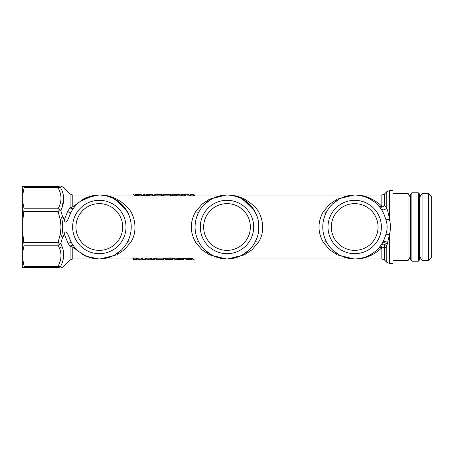 <?xml version="1.0" encoding="UTF-8"?>
<svg xmlns="http://www.w3.org/2000/svg" width="454" height="454" viewBox="0 0 454 454"><rect width="100%" height="100%" fill="white"/><g stroke="black" fill="none" stroke-linecap="round" stroke-linejoin="round"><path stroke-width="0.68" d="M138.606 194.233L140.609 194.261L140.496 194.562L135.718 194.369C133.748 193.96 133.748 193.96 135.718 194.369L135.281 194.635L140.496 194.562M140.609 194.261L137.5 194.153M137.562 194.159C136.427 194.023 136.427 194.023 137.562 194.159C136.427 194.023 136.427 194.023 137.562 194.159L138.05 194.431M141.12 195.878L134.543 195.538L141.12 195.878L142.079 195.566L141.194 194.528L140.712 194.823L140.978 195.708L141.693 195.39L140.615 194.528M135.281 194.635C133.113 194.238 133.113 194.238 135.281 194.635L134.832 195.368C132.625 194.749 132.625 194.749 134.832 195.368M134.543 195.538C132.205 194.936 132.205 194.936 134.543 195.538M137.295 194.329L140.314 194.238L141.773 195.192M141.784 195.203L143.135 195.078M100.175 258.911L116.78 254.853L124.345 249.791L130.69 242.305C137.903 232 135.491 214.952 127.216 207.041C118.965 198.846 109.664 194.857 99.312 195.078L72.81 195.078L70.098 193.954L70.098 207.705L72.81 206.808L72.81 195.078M98.614 195.084L84.977 198.012L72.81 206.808L74.587 206.814M379.907 207.433L378.92 206.224A3.831 2.088 -40.6 0 0 381.831 206.224C373.71 198.602 364.664 194.885 354.688 195.078L381.831 195.078L381.831 206.224A3.831 2.491 180 0 0 384.538 205.492L386.763 208.063C387.852 211.076 388.755 214.895 389.475 219.526C390.758 224.509 390.758 229.491 389.475 234.474L386.763 245.937L386.763 262.27L389.475 263.394L389.475 234.474L385.945 234.202C387.523 229.389 387.523 224.588 385.945 219.798L384.759 216.286A31.922 31.922 0 0 0 326.676 211.695A31.922 31.922 0 0 0 339.382 255.012A31.922 31.922 0 0 0 384.759 237.714L384.793 237.618M353.865 195.089L337.243 199.136L329.661 204.204L323.31 211.695C317.567 221.898 317.567 232.102 323.31 242.305L329.661 249.796L337.243 254.864L353.87 258.911M227.863 258.911L244.468 254.853L252.032 249.791L258.377 242.305C265.59 232 263.178 214.952 254.904 207.041C246.653 198.846 237.351 194.857 227 195.078L194.556 195.078L193.103 194.057M226.177 195.089L209.555 199.136L201.973 204.204L195.623 211.695C189.88 221.898 189.88 232.102 195.623 242.305L201.973 249.796L209.555 254.864L226.183 258.911M142.959 195.277L142.323 195.719L143.05 196.003L147.51 195.68L153.072 196.003L153.798 195.719L153.163 195.277M154.031 195.776L154.417 195.606C154.462 194.658 154.462 194.658 154.417 195.606L154.031 195.776C154.071 194.845 154.071 194.845 154.031 195.776L161.857 196.003L162.663 195.776L162.424 195.203M171.436 195.226L170.749 195.18L171.453 195.135M163.701 196.003L163.287 195.606C163.327 194.658 163.327 194.658 163.287 195.606L163.792 194.891C163.792 194.142 163.792 194.142 163.792 194.891A0.766 0.755 0.7 0 1 164.371 194.63C164.382 193.864 164.382 193.864 164.371 194.63L170.057 194.891L170.727 195.833L163.701 195.833L164.371 194.891L163.792 194.891L162.901 195.776C162.935 194.845 162.935 194.845 162.901 195.776L170.727 196.003L171.118 195.089L171.527 195.776L171.51 195.265L170.051 194.289L166.504 194.21L167.089 194.482L166.504 194.108L167.259 194.074L167.089 194.38L166.504 194.108M162.924 195.107L164.376 194.057L169.961 194.057M170.727 196.003L171.527 195.776L170.051 194.295L171.289 195.209M170.749 195.18L171.504 195.118M171.794 195.107L173.246 194.057M176.044 196.003L172.571 195.833L173.241 194.891L172.662 194.891L171.765 195.776C171.805 194.845 171.805 194.845 171.765 195.776L176.85 195.776L176.124 194.074L175.369 194.108L178.916 194.074L180.369 195.118L179.444 195.18L178.916 194.074M180.369 195.118L176.827 195.18L176.124 194.346L179.5 194.346L180.658 195.078L182.111 194.057L187.695 194.057M184.914 196.003L181.435 195.833L182.105 194.891L181.526 194.891L180.635 195.776C180.669 194.845 180.669 194.845 180.635 195.776L185.714 195.776L184.994 194.074L184.239 194.108L187.786 194.074L189.239 195.118L188.314 195.18L187.786 194.289M189.239 195.118L185.504 194.993L188.314 195.18M189.5 195.776L190.305 196.003L189.5 195.776C189.539 194.845 189.539 194.845 189.5 195.776L189.886 195.606C189.931 194.658 189.931 194.658 189.886 195.606L190.396 194.891C190.396 194.142 190.396 194.142 190.396 194.891L189.886 195.606M193.779 196.003L194.584 195.776C194.545 194.845 194.545 194.845 194.584 195.776L194.198 195.606C194.153 194.658 194.153 194.658 194.198 195.606L193.779 196.003L190.305 196.003M189.528 195.107L190.981 194.057M74.036 246.499L73.576 245.886C72.526 244.922 71.369 245.064 70.098 246.295L70.098 260.046L72.81 258.922L72.81 247.192L84.977 255.988L98.614 258.916M354.688 258.922C364.658 259.115 373.71 255.403 381.831 247.776L381.831 258.922L354.688 258.922M137.834 258.224L137.029 257.997L137.834 258.224C137.795 259.155 137.795 259.155 137.834 258.224L137.448 258.394C137.403 259.342 137.403 259.342 137.448 258.394L136.938 259.109C136.938 259.858 136.938 259.858 136.938 259.109L137.448 258.394M133.555 257.997L132.75 258.224C132.789 259.155 132.789 259.155 132.75 258.224L133.136 258.394C133.181 259.342 133.181 259.342 133.136 258.394L133.555 257.997L137.029 257.997M137.806 258.894L139.548 259.926L138.095 258.882L139.02 258.82L139.548 259.654L138.964 259.654M146.676 258.894L148.418 259.926L146.965 258.882L147.891 258.82L148.418 259.654L151.965 259.892L148.418 259.926M142.42 257.997L145.899 258.167L145.229 259.109L145.808 259.109L146.699 258.224C146.665 259.155 146.665 259.155 146.699 258.224L142.42 257.997L141.62 258.224L141.642 258.82L142.34 259.926L143.095 259.892L139.548 259.711M138.095 258.882L141.83 259.007L139.02 258.82M155.54 258.894L157.283 259.926L160.075 259.926L160.245 259.62L160.829 259.892L160.075 259.926M155.569 258.224C155.529 259.155 155.529 259.155 155.569 258.224L151.29 257.997L150.484 258.224L150.507 258.82L151.21 259.654L151.381 259.115A0.766 0.755 -0.7 0 0 151.959 259.37L151.965 259.892L151.381 259.62L150.87 258.394L151.959 259.37L154.093 259.37C154.088 260.136 154.088 260.136 154.093 259.37A0.766 0.755 -179.3 0 0 154.666 259.115C154.672 259.858 154.672 259.858 154.672 259.109L155.183 258.394C155.137 259.342 155.137 259.342 155.183 258.394L154.672 259.109A0.766 0.755 -179.3 0 1 154.093 259.37L154.672 259.109M146.965 258.882L150.694 259.007M155.898 258.774L156.585 258.82L155.881 258.865M163.633 257.997L164.047 258.394C164.007 259.342 164.007 259.342 164.047 258.394L163.542 259.109C163.542 259.858 163.542 259.858 163.542 259.109A0.766 0.755 -179.3 0 1 162.963 259.37C162.952 260.136 162.952 260.136 162.963 259.37L157.277 259.109L156.607 258.167L163.633 258.167L162.963 259.109L163.542 259.109L164.433 258.224C164.399 259.155 164.399 259.155 164.433 258.224L156.607 257.997L156.216 258.911L155.807 258.224L155.824 258.735L157.283 259.711L160.829 259.79L160.245 259.518L160.829 259.892M164.41 258.894L165.091 258.922L164.694 258.735L164.671 258.224L165.057 258.394L165.568 259.438L165.057 258.394L165.477 258.167L166.147 259.109L165.568 259.109L166.147 259.705L169.7 259.79L169.694 259.37M156.607 257.997L155.807 258.224L157.283 259.705L156.045 258.791M156.585 258.82L155.83 258.882M173.303 258.224L172.917 258.394C172.872 259.342 172.872 259.342 172.917 258.394L173.303 258.224C173.263 259.155 173.263 259.155 173.303 258.224L164.671 258.224M184.375 258.723L185.011 258.281L184.284 257.997L179.824 258.32L174.262 257.997L173.536 258.281L174.171 258.723M184.199 258.922L185.675 258.922L185.641 258.61L186.14 259.211L192.053 259.365C194.221 259.762 194.221 259.762 192.053 259.365L192.502 258.632C194.709 259.251 194.709 259.251 192.502 258.632L192.791 258.462C195.129 259.064 195.129 259.064 192.791 258.462L186.214 258.122L185.255 258.434L185.561 258.808M86.243 256.124L80.091 252.486L86.249 256.124M86.822 256.374L92.718 258.235L86.822 256.374M69.468 238.333L71.88 243.321C70.881 242.317 69.678 242.453 68.276 243.713L70.098 246.295L72.81 247.192L74.587 247.192M73.576 245.886L72.731 244.672M68.276 243.713L64.224 233.878C65.274 230.553 66.829 231.489 68.895 236.687A31.922 31.922 0 0 0 127.324 242.305A31.922 31.922 0 0 0 114.618 198.988A31.922 31.922 0 0 0 68.895 217.313L68.866 217.409M60.632 266.277C64.706 266.549 64.706 266.549 60.632 266.277A3.831 2.531 -151.6 0 1 57.925 266.481L57.925 267.605A3.831 3.575 -90 0 0 60.632 266.277C64.122 259.671 64.616 253.139 62.113 246.67L60.774 243.554L62.669 236.92L63.605 236.801L64.224 233.878M62.669 236.92C61.704 236.869 61.006 235.592 60.558 233.089L58.067 242.567L60.774 243.554A3.831 2.537 -27.9 0 1 58.067 245.205L24.073 245.205L22.7 232.266L22.7 221.734L24.073 208.795L58.061 208.795L58.067 211.433L60.558 220.911C61.006 218.408 61.704 217.131 62.663 217.08L60.774 210.446C64.701 202.705 64.655 195.129 60.632 187.723C64.706 187.451 64.706 187.451 60.632 187.723A3.831 3.575 -90 0 0 57.925 186.395L24.147 186.395L57.925 186.395C61.994 186.395 61.994 186.395 57.925 186.395C61.994 186.395 61.994 186.395 57.925 186.395L57.925 187.519A3.831 2.531 -28.4 0 1 60.632 187.723M24.073 242.567L58.067 242.567L58.067 245.205L59.4 248.083L62.113 246.67M22.7 267.605L57.925 267.605C61.994 267.605 61.994 267.605 57.925 267.605L22.7 267.605L22.7 258.939L24.147 266.481L57.925 266.481C61.415 260.125 61.909 253.996 59.4 248.083M57.925 267.605L58.254 267.605M72.436 209.776L73.576 208.114C72.526 209.078 71.369 208.936 70.098 207.705L67.657 211.314L64.224 220.122L63.605 217.199L62.663 217.08M63.651 198.353L62.113 207.33M68.895 217.313C66.817 222.522 65.263 223.459 64.224 220.122M69.252 216.257L71.301 211.695C70.33 212.699 69.116 212.568 67.657 211.314M73.576 208.114L74.036 207.501M92.718 195.765L80.097 201.508L86.164 197.91L92.718 195.765M130.69 242.305C128.953 241.636 127.835 241.636 127.324 242.305L129.197 238.214M130.446 234.048L130.548 233.594M131.07 230.24L131.064 223.691M128.669 214.458L124.231 207.047M123.709 206.417L113.523 198.415M112.456 197.91L105.952 195.776L111.156 197.354L114.522 198.931M107.042 257.974L113.96 255.364M114.533 255.057L121.507 249.944L114.499 255.08M63.605 236.801A37.029 37.029 0 0 1 63.605 217.199M60.558 220.911L59.979 227L60.558 233.089M59.979 227L22.7 227M24.147 187.519L22.7 195.061L22.7 186.395L24.147 186.395L24.147 187.519L57.925 187.519C61.948 194.635 61.994 201.724 58.061 208.795A3.831 2.537 -152.1 0 1 60.774 210.446L58.067 211.433L24.073 211.433M22.7 221.734L22.7 201.514L24.073 208.795M24.073 245.205L22.7 252.486L22.7 258.939M22.7 252.486L22.7 232.266M22.7 195.061L22.7 201.514M24.147 186.395L22.7 186.395M24.147 267.605L24.147 266.481M122.733 214.209A26.684 26.684 0 0 0 86.521 203.579A26.684 26.684 0 0 0 75.892 239.791A26.684 26.684 0 0 0 112.104 250.421A26.684 26.684 0 0 0 122.733 214.209M78.809 238.202A23.364 23.364 0 0 0 110.515 247.504A23.364 23.364 0 0 0 119.816 215.798A23.364 23.364 0 0 0 88.11 206.496A23.364 23.364 0 0 0 78.809 238.202M211.876 255.114L204.811 249.95L211.848 255.097M212.41 255.392L219.271 257.974L215.996 256.964M197.377 215.105L196.145 218.817M196.139 235.161L197.331 238.787M215.991 197.036L219.271 196.026L212.444 198.591M211.774 198.943L204.805 204.056L211.814 198.92M258.377 242.305C256.641 241.636 255.523 241.636 255.012 242.305A31.922 31.922 0 0 0 242.305 198.988A31.922 31.922 0 0 0 198.988 211.695A31.922 31.922 0 0 0 211.695 255.012A31.922 31.922 0 0 0 255.012 242.305L256.885 238.214M258.133 234.048L258.235 233.594M258.757 230.24L258.752 223.691M256.357 214.458L251.919 207.047M251.397 206.417L241.21 198.415M240.143 197.91L233.64 195.776L239.604 197.672M234.729 257.974L241.647 255.364M242.22 255.057L249.195 249.944L242.186 255.08M250.421 214.209A26.684 26.684 0 0 0 214.209 203.579A26.684 26.684 0 0 0 203.579 239.791A26.684 26.684 0 0 0 239.791 250.421A26.684 26.684 0 0 0 250.421 214.209M247.504 215.798A23.364 23.364 0 0 0 215.798 206.496A23.364 23.364 0 0 0 206.496 238.202A23.364 23.364 0 0 0 238.202 247.504A23.364 23.364 0 0 0 247.504 215.798M339.564 255.114L332.498 249.95L339.535 255.097M340.097 255.392L346.958 257.974L343.684 256.964M325.064 215.105L323.833 218.817M323.827 235.161L325.019 238.787M343.678 197.036L346.958 196.026L340.131 198.591M339.461 198.943L332.493 204.056L339.501 198.92M385.945 219.798L389.475 219.526L389.475 190.612L386.763 191.73L386.763 208.063C384.589 210.162 382.637 210.406 380.912 208.795L382.228 210.86M367.303 197.677L373.449 201.173L367.297 197.672M366.821 197.473L361.117 195.731L366.821 197.473M384.759 237.714L385.945 234.202M384.566 238.242L384.424 238.605M383.59 240.558L382.699 242.305C383.749 241.136 385.44 241.25 387.767 242.652M382.308 242.998L381.922 243.656C383.238 242.294 385.043 242.453 387.33 244.133M381.405 244.473L380.912 245.205C382.637 243.594 384.589 243.838 386.763 245.937L384.538 248.508A3.831 2.491 0 0 0 381.831 247.776A3.831 2.088 -139.4 0 0 378.931 247.765L379.902 246.573M361.112 258.269L366.543 256.641M373.443 252.833L367.394 256.283L373.438 252.838M378.108 214.209A26.684 26.684 0 0 0 341.896 203.579A26.684 26.684 0 0 0 331.267 239.791A26.684 26.684 0 0 0 367.479 250.421A26.684 26.684 0 0 0 378.108 214.209M375.191 215.798A23.364 23.364 0 0 0 343.485 206.496A23.364 23.364 0 0 0 334.184 238.202A23.364 23.364 0 0 0 365.89 247.504A23.364 23.364 0 0 0 375.191 215.798M389.475 190.612L392.994 190.612L392.994 263.394L389.475 263.394M392.994 193.421L408.072 193.421L408.072 260.585L392.994 260.585M410.615 239.769L410.615 243.117M410.615 243.792L410.359 243.117M410.359 243.792L410.615 245.018M410.615 245.659L410.359 245.018M410.359 245.659L410.615 246.806M410.615 247.407L410.359 246.806M410.359 247.407L410.615 248.474M410.615 249.025L410.359 248.474M410.359 249.025L410.615 250.012M410.615 250.512L410.359 250.012M410.359 250.512L410.615 251.403M410.615 251.857L410.359 251.403M410.359 251.857L410.615 252.645M410.615 253.043L410.359 252.645M410.359 253.043L410.615 253.729M410.615 254.07L410.359 253.729M410.359 254.07L410.615 254.649M410.615 254.932L410.359 254.649M410.359 254.932L410.615 255.398M410.359 255.619L410.615 255.971M408.072 260.585L410.359 256.584M410.359 198.029L410.615 198.381M410.359 198.602L410.615 199.068M410.615 199.351L410.359 199.068M410.359 199.351L410.615 199.93M410.615 200.271L410.359 199.93M410.359 200.271L410.615 200.957M410.615 201.355L410.359 200.957M410.359 201.355L410.615 202.143M410.615 202.597L410.359 202.143M410.359 202.597L410.615 203.488M410.615 203.988L410.359 203.488M410.359 203.988L410.615 204.975M410.615 205.526L410.359 204.975M410.359 205.526L410.615 206.593M410.615 207.194L410.359 206.593M410.359 207.194L410.615 208.341M410.615 208.982L410.359 208.341M410.359 208.982L410.615 210.208M410.615 210.883L410.359 210.208M410.359 210.883L410.615 212.171M410.615 212.881L410.359 212.171M410.359 212.881L410.615 214.231M410.615 214.969L410.359 214.231M410.359 214.969L410.615 216.365M410.615 217.131L410.359 216.365M410.359 217.131L410.615 218.567M410.615 219.35L410.359 218.567M410.359 219.35L410.615 220.82M410.615 221.62L410.359 220.82M410.359 221.62L410.615 223.113M410.615 223.924L410.359 223.113M410.359 223.924L410.615 225.428M410.615 226.245L410.359 225.428M410.359 226.245L410.615 227.755M410.615 228.572L410.359 227.755M410.359 228.572L410.615 230.076M410.615 230.887L410.359 230.076M410.359 230.887L410.615 232.38M410.615 233.18L410.359 232.38M410.359 233.18L410.615 234.65M410.615 235.433L410.359 234.65M410.359 235.433L410.615 236.869M410.615 237.635L410.359 236.869M410.359 237.635L410.615 239.031M410.359 239.769L410.359 239.031M411.891 192.78L411.891 261.22L410.615 259.943L410.615 194.057L411.891 192.78L418.276 192.78L418.276 261.22L419.553 259.943L419.553 194.057L418.276 192.78M419.553 254.649L419.553 254.932M419.553 253.729L419.553 254.07M419.553 252.645L419.553 253.043M419.553 251.403L419.553 251.857M419.553 250.012L419.553 250.512M419.553 248.474L419.553 249.025M419.553 246.806L419.553 247.407M419.553 245.018L419.553 245.659M419.553 243.117L419.553 243.792M419.808 243.117L419.553 241.829M419.808 241.829L419.553 239.769M419.808 256.623L422.095 260.585L422.095 193.421L419.553 197.416M419.553 239.031L419.808 239.769M419.808 239.031L419.553 237.635M419.553 236.869L419.808 237.635M419.808 236.869L419.553 235.433M419.553 234.65L419.808 235.433M419.808 234.65L419.553 233.18M419.553 232.38L419.808 233.18M419.808 232.38L419.553 230.887M419.553 230.076L419.808 230.887M419.808 230.076L419.553 228.572M419.553 227.755L419.808 228.572M419.808 227.755L419.553 226.245M419.553 225.428L419.808 226.245M419.808 225.428L419.553 223.924M419.553 223.113L419.808 223.924M419.808 223.113L419.553 221.62M419.553 220.82L419.808 221.62M419.808 220.82L419.553 219.35M419.553 218.567L419.808 219.35M419.808 218.567L419.553 217.131M419.553 216.365L419.808 217.131M419.808 216.365L419.553 214.969M419.553 214.231L419.808 214.969M419.808 214.231L419.553 212.881M419.553 212.171L419.808 212.881M419.808 212.171L419.553 210.883M419.553 210.208L419.808 210.883M419.808 210.208L419.553 208.982M419.553 208.341L419.808 208.982M419.808 208.341L419.553 207.194M419.553 206.593L419.808 207.194M419.808 206.593L419.553 205.526M419.553 204.975L419.808 205.526M419.808 204.975L419.553 203.988M419.553 203.488L419.808 203.988M419.808 203.488L419.553 202.597M419.553 202.143L419.808 202.597M419.808 202.143L419.553 201.355M419.553 200.957L419.808 201.355M419.808 200.957L419.553 200.271M419.553 199.93L419.808 200.271M419.808 199.93L419.553 199.351M419.553 199.068L419.808 199.351M419.808 199.068L419.553 198.602M419.808 198.381L419.553 198.029M419.808 255.971L419.808 255.619M419.808 255.398L419.808 254.932M419.808 254.649L419.808 254.07M419.808 253.729L419.808 253.043M419.808 252.645L419.808 251.857M419.808 251.403L419.808 250.512M419.808 250.012L419.808 249.025M419.808 248.474L419.808 247.407M419.808 246.806L419.808 245.659M419.808 245.018L419.808 243.792M422.095 193.421L428.491 193.421L428.491 260.585L422.095 260.585M428.491 193.421L431.3 196.23L431.3 257.776M378.92 206.224A3.831 3.195 139.4 0 0 378.954 206.264A3.831 3.195 139.4 0 0 384.538 205.492L384.538 193.954L381.831 195.078L194.17 195.078M227 258.922L381.831 258.922L384.538 260.046L384.538 248.508A3.831 3.195 40.6 0 0 378.954 247.736A3.831 3.195 40.6 0 0 378.92 247.776M133.646 259.109C133.646 259.858 133.646 259.858 133.646 259.109C133.646 259.858 133.646 259.858 133.646 259.109L134.225 259.109L133.555 258.167L137.029 258.167L136.359 259.109L136.938 259.109A0.766 0.755 -179.3 0 1 136.359 259.37C136.353 260.136 136.353 260.136 136.359 259.37L134.225 259.37C134.231 260.136 134.231 260.136 134.225 259.37A0.766 0.755 179.3 0 1 133.646 259.109L133.612 259.064M142.006 258.99L142.511 259.62L142.511 259.115A0.766 0.755 -0.7 0 0 143.089 259.37L143.095 259.892L139.548 259.654M141.83 259.007L142.42 258.167L143.089 259.109L142.511 259.109L141.62 258.224M145.229 259.109L145.229 259.37C145.218 260.136 145.218 260.136 145.229 259.37L143.089 259.37L145.229 259.109M145.802 259.115A0.766 0.755 -179.3 0 1 145.229 259.37A0.766 0.755 -179.3 0 0 145.808 259.109C145.808 259.858 145.808 259.858 145.808 259.109L146.313 258.394C146.273 259.342 146.273 259.342 146.313 258.394L145.899 257.997M146.699 258.224L146.313 258.394M151.29 257.997L155.183 258.394M154.763 257.997L154.093 259.109L151.959 259.109L151.29 258.167L150.484 258.224M156.698 259.654L157.283 259.926L156.221 259.064L156.755 259.001M163.536 259.115A0.766 0.755 -179.3 0 1 162.963 259.37L156.698 259.109L156.698 259.438L157.283 259.438M164.433 258.224L164.047 258.394M165.579 259.455L164.933 258.791M165.477 257.997L172.497 257.997M172.917 258.394L172.497 258.167L171.828 259.37C171.822 260.136 171.822 260.136 171.828 259.37L166.147 259.109L172.406 259.109C172.406 259.858 172.406 259.858 172.406 259.109L172.917 258.394L172.406 259.109A0.766 0.755 -179.3 0 1 171.828 259.37A0.766 0.755 -179.3 0 0 172.401 259.115M166.147 259.438L169.132 259.535M169.115 259.518L169.7 259.79M178.433 258.474L179.824 258.32L180.442 259.342L180.113 258.474M178.575 258.525L177.968 259.257L178.558 258.167M180.794 257.997L179.971 258.525M184.608 258.462L180.794 258.167L181.322 259.109L180.777 259.109L179.988 258.167M178.717 259.603L178.155 259.875L178.513 259.938L182.128 259.943L184.023 259.12L184.619 258.445L184.029 259.109L183.444 259.109L184.284 257.997M179.858 259.943L176.419 259.943L175.102 259.37A0.766 0.732 129.8 0 1 174.518 259.109L173.939 258.462M178.104 259.609L180.442 259.342L178.104 259.609L177.225 259.37L177.769 259.109A0.766 0.732 128.4 0 1 177.225 259.37L175.102 259.37L174.262 258.167L177.752 258.167L177.225 259.109L174.523 259.12L173.927 258.445L174.262 257.997M177.423 259.518L177.968 259.257L178.195 258.337L177.752 257.997M181.123 259.518L180.777 259.109A0.766 0.732 51.6 0 0 181.322 259.37L180.442 259.609M174.523 259.12L176.419 259.943M179.903 259.654L180.391 259.875L178.689 259.943M178.155 259.875L179.557 259.802L178.643 259.654M179.829 259.603L180.391 259.875M192.558 258.649L193.115 258.797M185.255 258.434L186.356 258.292L186.838 259.438L186.134 259.472L185.266 258.712M188.728 259.767L187.02 259.762L185.55 258.797M192.502 258.632L186.214 258.122M192.053 259.365L191.616 259.631C193.586 260.04 193.586 260.04 191.616 259.631L186.838 259.438M190.039 259.671L186.134 259.472L189.772 259.841C190.907 259.977 190.907 259.977 189.772 259.841C190.907 259.977 190.907 259.977 189.772 259.841L189.284 259.569M186.719 259.472L187.196 259.489M148.901 195.526L147.51 195.68L146.892 194.658L147.221 195.526M148.759 195.475L149.366 194.743L148.776 195.833M146.54 196.003L147.363 195.475M142.726 195.538L146.54 195.833L146.012 194.891L146.557 194.891L147.346 195.833M148.617 194.397L149.179 194.125L148.821 194.062L145.206 194.057L143.89 194.63A0.766 0.732 50.2 0 0 143.305 194.891L142.715 195.555L143.305 194.891L143.89 194.891L143.05 196.003M147.476 194.057L150.915 194.057L152.232 194.63A0.766 0.732 -50.2 0 1 152.816 194.891L153.395 195.538M149.23 194.391L146.892 194.658L149.23 194.391L150.109 194.63L149.565 194.891A0.766 0.732 -51.6 0 1 150.109 194.63L152.232 194.63L153.072 195.833L149.582 195.833L150.109 194.891L152.811 194.879L153.407 195.555L153.072 196.003M149.911 194.482L149.366 194.743L149.139 195.663L149.582 196.003M146.211 194.482L146.557 194.891A0.766 0.732 -128.4 0 0 146.012 194.63L146.892 194.391M143.305 194.891L143.89 194.891M152.811 194.879L150.915 194.057M147.431 194.346L146.943 194.125L148.645 194.057M149.179 194.125L147.777 194.198L148.691 194.346M147.505 194.397L146.943 194.125M162.663 195.776L162.277 195.606L162.254 195.089L162.64 195.265M161.755 194.545L162.401 195.209M161.857 196.003L162.277 195.606L161.766 194.562L162.924 195.078M154.417 195.606L154.928 194.891L154.417 195.606L154.837 196.003M161.187 194.562L161.766 194.562L161.187 194.295L161.766 194.891L155.506 194.891L154.837 195.833L161.857 195.833L161.187 194.63L155.506 194.63C155.512 193.864 155.512 193.864 155.506 194.63A0.766 0.755 0.7 0 0 154.928 194.891L155.506 194.63M154.928 194.891C154.928 194.142 154.928 194.142 154.928 194.891M158.219 194.482L157.634 194.21L157.64 194.63M158.202 194.465L161.187 194.289L157.634 194.21M170.579 194.999L171.113 194.936L170.051 194.074L167.259 194.074M163.798 194.885A0.766 0.755 0.7 0 1 164.371 194.63L170.636 194.891L170.636 194.562L170.051 194.562M162.901 195.776L163.287 195.606M175.369 194.108L175.953 194.38L175.953 194.885A0.766 0.755 179.3 0 0 175.375 194.63L175.369 194.108M176.64 194.993L176.044 195.833L175.375 194.891L175.953 194.891L176.85 195.776M172.662 194.891A0.766 0.755 0.7 0 1 173.241 194.63C173.246 193.864 173.246 193.864 173.241 194.63L175.375 194.891L173.241 194.63A0.766 0.755 0.7 0 0 172.668 194.885C172.662 194.142 172.662 194.142 172.662 194.891L172.151 195.606C172.197 194.658 172.197 194.658 172.151 195.606L172.571 196.003M171.765 195.776L172.151 195.606M185.328 195.01L184.823 194.38L184.823 194.885A0.766 0.755 179.3 0 0 184.245 194.63L184.239 194.108L187.786 194.346M185.504 194.993L184.914 195.833L184.245 194.891L184.823 194.891L185.714 195.776M181.435 196.003L181.021 195.606C181.061 194.658 181.061 194.658 181.021 195.606L181.526 194.891C181.526 194.142 181.526 194.142 181.526 194.891A0.766 0.755 0.7 0 1 182.105 194.63C182.116 193.864 182.116 193.864 182.105 194.63L184.245 194.891L182.105 194.63A0.766 0.755 0.7 0 0 181.532 194.885M180.635 195.776L181.021 195.606M193.688 194.891C193.688 194.142 193.688 194.142 193.688 194.891C193.688 194.142 193.688 194.142 193.688 194.891L193.109 194.891L193.779 195.833L190.305 195.833L190.975 194.891L190.396 194.891A0.766 0.755 0.7 0 1 190.975 194.63C190.981 193.864 190.981 193.864 190.975 194.63L193.109 194.63C193.103 193.864 193.103 193.864 193.109 194.63A0.766 0.755 -0.7 0 1 193.688 194.891L193.722 194.936M150.518 258.82L147.891 258.82M176.816 195.18L179.444 195.18M198.988 242.305C198.477 241.636 197.359 241.636 195.623 242.305M195.623 211.695C197.359 212.364 198.477 212.364 198.988 211.695M326.676 242.305C326.165 241.636 325.047 241.636 323.31 242.305M323.31 211.695C325.047 212.364 326.165 212.364 326.676 211.695M386.763 262.27L384.538 260.046L384.538 244.366M136.932 259.115A0.766 0.755 -179.3 0 1 136.359 259.37L134.225 259.37M160.262 259.535L157.283 259.705M183.444 259.109L181.322 259.109L183.444 259.37A0.766 0.732 -129.8 0 0 183.932 259.206L184.012 259.138M184.029 259.109A0.766 0.732 -129.8 0 1 183.938 259.206L182.128 259.943M167.072 194.465L170.051 194.295M190.402 194.885A0.766 0.755 0.7 0 1 190.975 194.63L193.109 194.63M99.312 195.078L132.778 195.078L134.231 194.057L137.749 194.17M152.987 195.078L154.059 195.078L155.512 194.057M170.636 194.329L171.794 195.078M188.37 194.329L189.528 195.078M72.81 258.922L132.778 258.922L134.231 259.943M171.822 259.943L173.275 258.922L174.347 258.922M73.605 245.926L73.996 246.448M72.805 244.785L73.525 245.813M70.098 260.046L63.662 266.481C62.153 267.44 61.25 267.815 60.95 267.605M60.95 186.395C61.25 186.185 62.153 186.56 63.662 187.519L70.098 193.954M110.277 256.981L107.048 257.968M113.886 255.403L113.409 255.642M127.421 242.13L129.668 236.88M131.223 227.834L131.166 224.883M128.51 214.095L126.825 210.809L116.201 199.913M72.475 209.72L73.542 208.159M74.002 207.552L73.605 208.074M212.96 255.67L212.523 255.449M197.24 215.457L196.179 218.692M196.173 235.286L197.178 238.384M212.517 198.551L212.949 198.336M237.964 256.981L234.735 257.968M241.573 255.403L241.097 255.642M255.108 242.13L257.356 236.88M258.911 227.84L258.854 224.883M256.198 214.095L254.512 210.809L242.68 199.192M340.648 255.67L340.211 255.449M324.928 215.457L323.867 218.692M323.861 235.286L324.865 238.384M340.205 198.551L340.636 198.336M381.054 209.005L381.962 210.418M386.763 191.73L384.538 193.954M408.072 193.421L410.359 197.377M411.891 261.22L418.276 261.22M431.3 257.77L428.491 260.585M379.839 207.342L378.994 206.303M378.954 247.736L379.833 246.67M366.548 256.635L361.117 258.269M137.806 258.922L136.353 259.943M134.225 259.943L136.359 259.943M139.639 259.943L145.229 259.943L146.676 258.922M154.088 259.943L155.54 258.922M154.093 259.943L148.509 259.943M157.373 259.943L162.963 259.943L164.41 258.922M169.115 259.671L169.7 259.943M166.147 259.711L165.591 259.467M171.828 259.943L169.694 259.943M194.556 258.922L193.103 259.943L189.585 259.83M143.402 194.789L145.206 194.057M158.219 194.329L157.634 194.057M161.187 194.289L161.743 194.533M155.506 194.057L157.64 194.057M173.241 194.057L178.825 194.057M193.109 194.057L190.975 194.057"/></g></svg>

